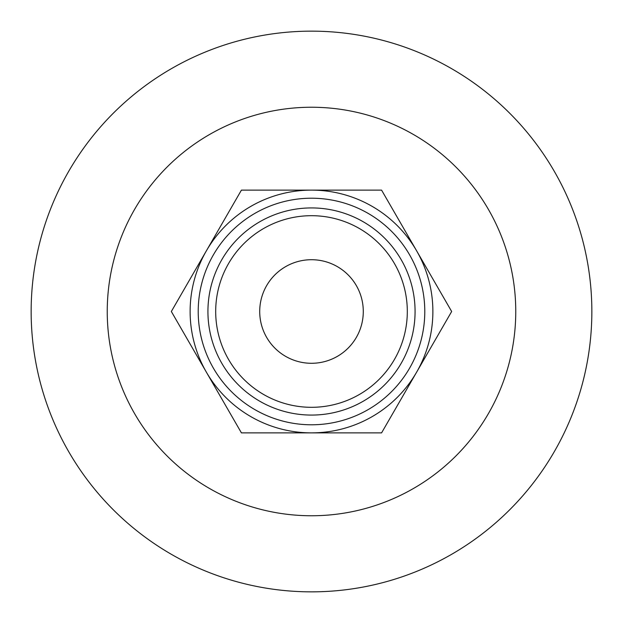 <?xml version="1.0" encoding="UTF-8"?>
<svg xmlns="http://www.w3.org/2000/svg" width="623" height="623" viewBox="0 0 623 623"><rect width="100%" height="100%" fill="white"/><g stroke="black" fill="none" stroke-linecap="round" stroke-linejoin="round"><path stroke-width="0.93" d="M31.15 311.5A280.35 280.35 0 0 0 311.5 591.85A280.35 280.35 0 0 0 591.85 311.5A280.35 280.35 0 0 0 311.5 31.15A280.35 280.35 0 0 0 31.15 311.5M107.242 311.5A204.258 204.258 0 0 0 311.5 515.758A204.258 204.258 0 0 0 515.758 311.5A204.258 204.258 0 0 0 311.5 107.242A204.258 204.258 0 0 0 107.242 311.5M311.5 363.287A51.787 51.787 0 0 1 259.713 311.5A51.787 51.787 0 0 1 311.5 259.713A51.787 51.787 0 0 1 363.287 311.5A51.787 51.787 0 0 1 311.5 363.287M311.5 215.69A95.81 95.81 0 0 1 407.31 311.5A95.81 95.81 0 0 1 311.5 407.31A95.81 95.81 0 0 1 215.69 311.5A95.81 95.81 0 0 1 311.5 215.69M311.5 207.926A103.574 103.574 0 0 1 415.074 311.5A103.574 103.574 0 0 1 311.5 415.074A103.574 103.574 0 0 1 207.926 311.5A103.574 103.574 0 0 1 311.5 207.926M368.146 409.607A113.285 113.285 0 0 1 213.393 368.146A113.285 113.285 0 0 1 254.854 213.393A113.285 113.285 0 0 1 409.607 254.854A113.285 113.285 0 0 1 368.146 409.607M171.341 311.5L241.42 190.124L311.5 190.124A121.376 121.376 0 0 0 206.384 372.188L171.341 311.5M241.42 432.876L206.384 372.188A121.376 121.376 0 0 0 311.5 432.876L241.42 432.876M381.58 432.876L311.5 432.876A121.376 121.376 0 0 0 416.616 250.812A121.376 121.376 0 0 0 311.5 190.124L381.58 190.124L451.659 311.5L381.58 432.876"/></g></svg>
